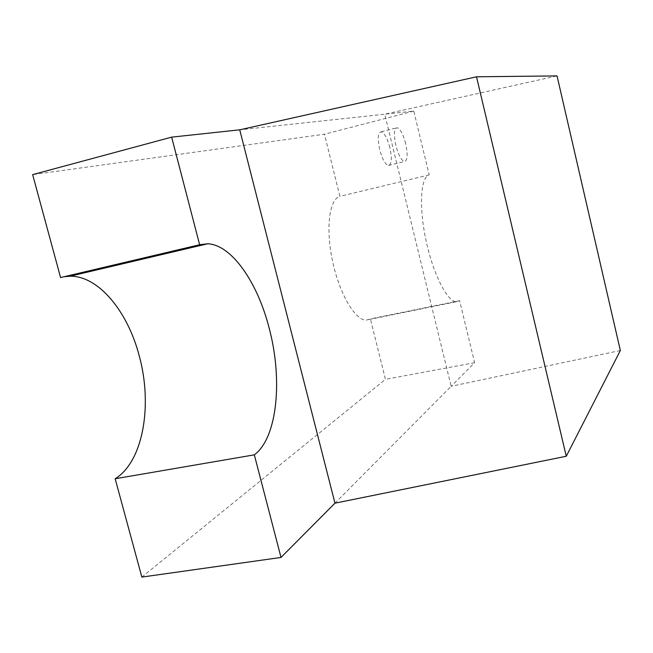 <?xml version="1.0" encoding="UTF-8"?>
<svg xmlns="http://www.w3.org/2000/svg" width="653" height="653" viewBox="0 0 653 653"><rect width="100%" height="100%" fill="white"/><g stroke="black" fill="none" stroke-linecap="round" stroke-linejoin="round"><path stroke-width="0.49" stroke-dasharray="3.27 2.45" d="M405.684 143.668C403.13 134.167 400.273 128.845 397.106 127.702C394.004 128.592 393.604 134.559 395.898 145.595C398.501 155.169 401.358 160.483 404.476 161.52C407.57 160.524 407.97 154.573 405.684 143.668M389.874 147.627C387.319 138.175 384.397 132.894 381.123 131.784C377.891 132.706 377.418 138.665 379.703 149.651C382.315 159.185 385.237 164.45 388.462 165.454C391.678 164.425 392.151 158.483 389.874 147.627M334.956 503.177L451.15 386.298L384.764 114.218L239.733 129.816M620.35 350.514L451.15 386.298L474.609 362.701L459.614 300.682L456.349 301.743C447.313 301.825 433.168 274.113 426.009 240.418C418.753 206.748 420.614 177.036 429.201 174.898L413.773 111.1L384.764 114.218L557.042 75.911M60.574 277.549L63.994 276.75M141.848 577.089L385.433 379.336L370.398 318.901L366.349 320.101C355.297 320.631 339.503 294.046 332.557 261.216C325.48 228.411 329.308 198.977 339.903 196.349L324.443 134.224L32.65 174.62M474.609 362.701L385.433 379.336M459.614 300.682L370.398 318.901M429.201 174.898L339.903 196.349M413.773 111.1L324.443 134.224M381.123 131.784L397.106 127.702M456.349 301.743L366.349 320.101M388.462 165.454L404.476 161.52"/><path stroke-width="0.98" d="M254.319 454.847L115.165 478.755L141.848 577.089L281.01 557.442L334.956 503.177L239.733 129.816L171.641 137.138L199.638 244.736L207.719 243.765C231.962 244.851 257.878 283.051 269.338 328.794C282.798 379.638 277.419 437.861 254.319 454.847L281.01 557.442M63.994 276.75L70.181 276.186C98.815 275.941 127.808 311.775 139.203 355.754C152.745 404.615 143.415 461.434 115.165 478.755M171.641 137.138L32.65 174.62L60.574 277.549L199.638 244.736M476.519 76.793L566.273 456.251L620.35 350.514L557.042 75.911L476.519 76.793L239.733 129.816M566.273 456.251L334.956 503.177M207.719 243.765L70.181 276.186"/></g></svg>
